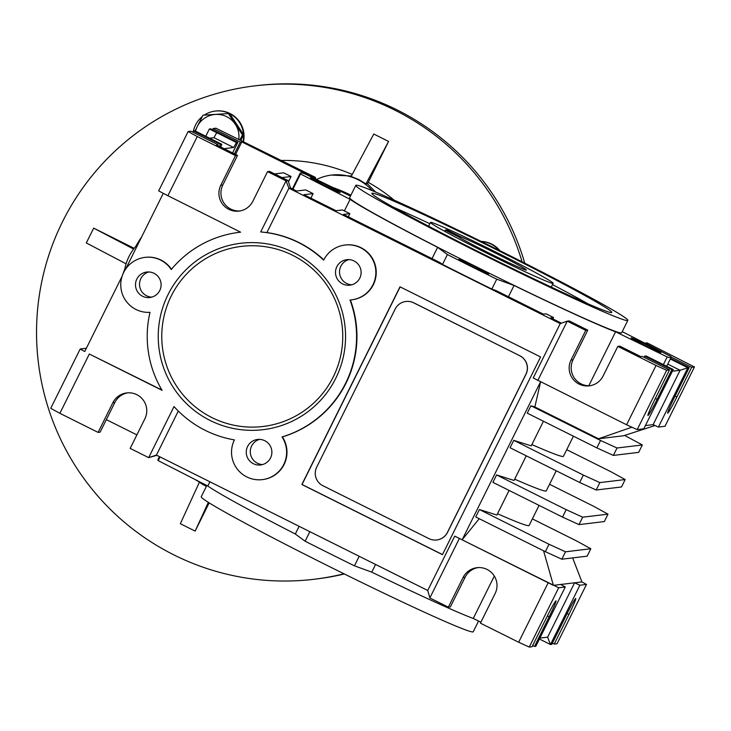 <?xml version="1.0" encoding="UTF-8"?>
<svg xmlns="http://www.w3.org/2000/svg" width="731" height="731" viewBox="0 0 731 731"><rect width="100%" height="100%" fill="white"/><g stroke="black" fill="none" stroke-linecap="round" stroke-linejoin="round"><path stroke-width="1.1" d="M487.275 253.419A68.467 2.513 -153.6 0 1 430.486 222.434A68.467 2.513 -153.6 0 1 496.349 252.332A68.467 2.513 -153.6 0 1 553.139 283.317A68.467 2.513 -153.6 0 1 487.275 253.419M489.249 253.182A38.652 1.416 26.4 0 0 526.43 270.059A38.652 1.416 26.4 0 0 494.375 252.57A38.652 1.416 26.4 0 0 460.475 236.67L446.851 229.872L445.015 230.091L458.639 236.89A38.652 1.416 26.4 0 0 489.249 253.182M446.851 229.872L446.394 230.777M459.954 237.712L460.475 236.67M524.757 263.178A248.476 247.919 -96.8 0 0 397.061 109.897A248.476 247.919 -96.8 0 0 257.056 85.6L254.863 85.865A248.476 247.919 83.2 0 1 394.868 110.153A248.476 247.919 83.2 0 1 522.089 261.826M343.99 573.798A248.476 247.919 83.2 0 1 314.065 579.272A248.476 247.919 83.2 0 1 174.06 554.984A248.476 247.919 83.2 0 1 40.15 290.18A248.476 247.919 83.2 0 1 254.863 85.865M394.128 200.139A172.141 171.758 -96.8 0 0 368.26 182.357L367.382 183.728L375.579 192.043M350.917 195.195A154.113 153.775 -96.8 0 0 332.833 187.492M316.477 179.524A46.93 46.83 83.2 0 1 331.518 175.074L351.282 175.997M352.241 174.435A172.141 171.758 -96.8 0 0 281.49 160.454M141.704 236.78A172.141 171.758 -96.8 0 0 135.555 246.694M365.929 183.901L358.884 179.552L351.127 176.518L373.779 134.038L388.581 141.421L365.929 183.901L367.382 183.728M331.518 175.074A46.93 46.83 83.2 0 1 372.234 190.654M124.553 270.781A46.93 46.83 83.2 0 1 138.15 243.935M206.38 486.362A46.93 46.83 83.2 0 1 197.407 480.687M208.344 502.352L195.14 531.099L180.347 523.716L199.408 482.204M195.14 531.099L209.157 502.864M368.26 182.357L388.581 141.421M134.193 248.339L93.678 228.127L133.627 249.07M93.678 228.127L86.313 242.948L126.107 263.818M124.873 268.825A172.141 171.758 -96.8 0 0 122.79 274.372M194.921 479.417A172.141 171.758 -96.8 0 0 198.558 481.583M314.065 579.272L316.258 579.007A248.476 247.919 -96.8 0 0 344.356 573.981M210.19 420.499A93.87 93.659 -96.8 0 0 335.757 378.32A93.87 93.659 -96.8 0 0 293.606 252.451A93.87 93.659 -96.8 0 0 168.039 294.63A93.87 93.659 -96.8 0 0 210.19 420.499M211.963 417.611A90.69 90.489 -96.8 0 0 333.29 376.858A90.69 90.489 -96.8 0 0 292.564 255.256A90.69 90.489 -96.8 0 0 171.237 296A90.69 90.489 -96.8 0 0 211.963 417.611M270.543 457.926A12.838 12.811 -96.8 0 0 257.55 439.459A12.838 12.811 -96.8 0 0 248.604 459.607A12.838 12.811 -96.8 0 0 270.543 457.926M259.578 439.377A12.838 12.811 -96.8 0 0 262.593 464.55M359.78 278.155A12.838 12.811 -96.8 0 0 346.786 259.688A12.838 12.811 -96.8 0 0 337.85 279.827A12.838 12.811 -96.8 0 0 359.78 278.155M348.815 259.606A12.838 12.811 -96.8 0 0 351.839 284.779M159.769 290.509A12.838 12.811 -96.8 0 0 146.776 272.042A12.838 12.811 -96.8 0 0 137.839 292.181A12.838 12.811 -96.8 0 0 159.769 290.509M148.804 271.959A12.838 12.811 -96.8 0 0 151.829 297.133M171.474 269.273A27.604 27.55 -96.8 0 0 145.378 257.33L145.012 257.376A27.604 27.55 83.2 0 1 171.255 269.538A104.908 104.679 83.2 0 1 240.6 232.175A104.908 104.679 -96.8 0 0 239.768 232.266L239.402 232.312M127.733 392.839A17.946 17.91 -96.8 0 0 114.84 402.507L100.12 432.167L98.109 432.405L59.878 413.326L89.319 354.023L162.09 390.336A104.908 104.679 83.2 0 1 150.01 312.338A27.604 27.55 83.2 0 1 123.64 272.48A27.604 27.55 83.2 0 1 145.012 257.376M531.876 444.567A154.606 5.665 26.4 0 0 563.08 456.473A154.606 5.665 26.4 0 0 563.437 456.299L573.415 436.188M514.697 479.161A154.606 5.665 26.4 0 0 545.902 491.077A154.606 5.665 26.4 0 0 546.258 490.894L556.245 470.791M497.528 513.756A154.606 5.665 26.4 0 0 528.732 525.671A154.606 5.665 26.4 0 0 529.089 525.498L539.067 505.386M675.097 396.065L676.897 396.951A17.946 1.005 -63.5 0 1 667.732 413.161A17.946 1.005 -63.5 0 1 667.695 413.152A17.946 1.005 -63.5 0 1 674.512 397.244L689.196 367.592L687.862 367.748L658.421 427.059L653.121 424.647L645.4 425.57M655.341 398.432L657.132 399.327A17.946 1.005 -63.5 0 1 647.968 415.528A17.946 1.005 -63.5 0 1 647.931 415.528A17.946 1.005 -63.5 0 1 654.757 399.61L669.441 369.959L666.645 370.297L656.045 365.463L626.604 424.775L533.237 377.964L560.229 323.595L567.247 321.156L537.806 380.467M644.906 345.361A16.566 0.603 26.4 0 0 660.815 352.607A16.566 0.603 26.4 0 0 647.099 345.096A16.566 0.603 26.4 0 0 631.164 337.886A16.566 0.603 26.4 0 0 644.906 345.361M340.153 192.619A16.566 0.603 26.4 0 0 340.171 192.619A16.566 0.603 26.4 0 0 326.309 185.034A16.566 0.603 26.4 0 0 310.556 177.852A16.566 0.603 26.4 0 0 310.511 177.898A16.566 0.603 26.4 0 0 324.939 185.711A16.566 0.603 26.4 0 0 340.153 192.619M472.683 266.788A16.566 0.603 26.4 0 0 488.6 274.034A16.566 0.603 26.4 0 0 474.885 266.523A16.566 0.603 26.4 0 0 458.949 259.313A16.566 0.603 26.4 0 0 472.683 266.788M206.809 485.494L201.235 496.733A151.847 5.565 26.4 0 0 330.969 567.347A151.847 5.565 26.4 0 0 472.902 631.94A151.847 5.565 26.4 0 0 473.249 631.767L478.577 621.039M355.796 185.354L349.665 197.717A151.847 5.565 26.4 0 0 479.408 268.323A151.847 5.565 26.4 0 0 621.332 332.916A151.847 5.565 26.4 0 0 621.688 332.742L627.819 320.388A151.847 5.565 -153.6 0 1 627.472 320.562A151.847 5.565 -153.6 0 1 485.539 255.969A151.847 5.565 -153.6 0 1 355.796 185.354A151.847 5.565 -153.6 0 1 356.152 185.19A151.847 5.565 -153.6 0 1 498.085 249.774A151.847 5.565 -153.6 0 1 627.819 320.388M372.18 193.185A133.901 4.907 -153.6 0 1 498.606 250.77A133.901 4.907 -153.6 0 1 611.673 312.493A133.901 4.907 -153.6 0 1 611.436 312.566A133.901 4.907 -153.6 0 1 487.54 256.234A133.901 4.907 -153.6 0 1 371.851 193.441A133.901 4.907 -153.6 0 1 372.18 193.185M393.104 207.074A130.721 4.788 -153.6 0 1 429.846 223.713M552.499 284.606A130.721 4.788 -153.6 0 1 587.971 303.804M122.086 276.3L84.75 351.52L80.182 349.007L86.359 348.267M240.6 232.175L163.26 193.359L125.741 268.935M519.714 355.75A13.807 13.77 83.2 0 1 525.909 374.263L447.399 532.424A13.807 13.77 83.2 0 1 428.933 538.619L322.874 485.704A13.807 13.77 83.2 0 1 316.678 467.191L395.188 309.03A13.807 13.77 83.2 0 1 413.655 302.826L519.823 355.741A13.807 13.77 83.2 0 1 526.018 374.245L447.509 532.406A13.807 13.77 83.2 0 1 436.827 539.962L436.718 539.971M89.319 354.023L161.898 390.016M163.26 193.359L158.691 190.855L188.132 131.543L190.928 131.205L218.066 144.747L216.55 144.921L237.511 155.383L235.501 155.63L220.78 185.281L222.791 185.044A17.946 17.91 -96.8 0 0 239.951 210.948M220.698 146.995L221.849 144.29L194.72 130.748L193.386 130.913L192.783 132.128M236.488 142.536L209.358 128.994L210.692 128.839L237.822 142.371L236.488 142.536L233.664 147.516L213.936 137.675L209.633 138.186M216.76 132.686L213.936 137.675M80.182 349.007L50.741 408.318L59.878 413.326M405.879 301.483L405.988 301.464A13.807 13.77 83.2 0 1 413.764 302.817L519.823 355.741M509.105 490.437L496.879 515.053L479.417 509.534L549.018 544.266L545.344 551.686L561.828 559.206L587.148 556.163L590.831 548.753L576.613 540.958L532.369 518.882M479.417 509.534L475.735 516.954L545.344 551.686M549.018 544.266L565.511 551.795L561.828 559.206M565.511 551.795L590.831 548.753M531.227 445.855L543.444 421.239L531.227 445.855L513.765 440.345L583.365 475.077L579.692 482.487L596.176 490.008L621.496 486.974L625.179 479.554L610.97 471.76L566.717 449.684M513.765 440.345L510.083 447.756L579.692 482.487M583.365 475.077L599.859 482.597L596.176 490.008M599.859 482.597L625.179 479.554M566.196 509.671L562.514 517.082L492.904 482.35L496.587 474.94L566.196 509.671L582.68 517.192L608 514.158L593.791 506.364L549.548 484.287M562.514 517.082L578.998 524.611L582.68 517.192M578.998 524.611L604.318 521.568L608 514.158M167.828 195.862L197.269 136.551L188.132 131.543M600.544 440.473L596.861 447.893L527.261 413.161L530.934 405.751L600.544 440.473L617.028 448.002L642.348 444.96L624.649 435.42M596.861 447.893L613.346 455.413L617.028 448.002M613.346 455.413L638.666 452.37L642.348 444.96M514.048 480.45L526.274 455.833L514.057 480.45L496.587 474.94M209.358 128.994L205.749 136.258M233.664 147.516L224.051 148.676M221.849 144.29L220.515 144.446L193.386 130.913M220.515 144.446L219.538 146.419M217.692 145.496L218.066 144.747M232.595 152.934L237.822 142.371M572.647 557.908L581.931 581.922L586.5 584.425L579.911 585.22L574.612 582.799L553.385 585.348L454.728 536.125L462.129 539.816L540.547 381.838M560.704 584.471L565.273 586.975L558.685 587.77L462.129 539.816L479.234 518.699M581.931 581.922L574.612 582.799L547.62 637.167L539.898 638.099M260.702 231.946L286.059 180.859L288.909 188.214L266.897 232.559L260.702 231.946A104.908 104.679 83.2 0 1 323.65 260.126A27.604 27.55 83.2 0 1 375.661 269.154A27.604 27.55 83.2 0 1 350.021 299.993A104.908 104.679 83.2 0 1 282.029 436.955A27.604 27.55 83.2 0 1 262.365 479.618A27.604 27.55 83.2 0 1 234.413 439.898A104.908 104.679 83.2 0 1 174.033 406.546L148.667 457.633L130.173 448.405L144.893 418.753A17.946 17.91 -96.8 0 0 126.719 392.931A17.946 17.91 -96.8 0 0 112.83 402.754L98.109 432.405M657.132 399.327L671.89 369.667L644.76 356.125L646.094 355.97L673.224 369.511L643.783 428.814L637.204 429.609L626.604 424.775M665.32 353.667L645.071 343.113L647.081 342.876L694.45 366.962L665.009 426.274L658.421 427.059M400.131 286.881L302.04 484.489L442.493 554.573M509.096 490.428L496.879 515.053M553.385 585.348L543.59 550.808M540.593 381.856L534.854 406.984L530.934 405.751M655.049 425.524L623.616 435.758L598.552 438.764L534.854 406.984M598.552 438.764L631.904 427.187M286.059 180.859L267.564 171.63L269.575 171.383L288.078 180.612L286.059 180.859M220.78 185.281A17.946 17.91 83.2 0 0 238.946 211.104A17.946 17.91 83.2 0 0 252.844 201.281L267.564 171.63M235.501 155.63L197.269 136.551M237.511 155.383L222.791 185.044M235.574 154.424L241.797 141.896L240.28 142.079L213.141 128.537L215.947 128.208L315.335 177.341L313.325 177.587L313.48 178.072M213.141 128.537L212.538 129.762M240.28 142.079L234.423 153.848M136.88 434.881L106.333 419.64M539.441 639.022L550.47 644.532L551.804 644.367L566.562 614.707A17.946 1.005 -63.5 0 1 575.763 598.506A17.946 1.005 -63.5 0 1 568.937 614.424L554.262 644.075L557.059 643.737L586.5 584.425M547.62 637.167L550.47 644.532L579.911 585.22M558.685 587.77L529.244 647.072L518.644 642.238L548.095 582.927M448.35 607.169L450.369 606.922L465.09 577.271L463.07 577.508L448.35 607.169L429.855 597.94L459.296 538.628M463.07 577.508A17.946 17.91 83.2 0 1 493.736 575.169A17.946 17.91 83.2 0 1 495.143 593.508L480.413 623.168L518.644 642.238M565.273 586.975L535.832 646.286L534.498 646.442L549.182 616.8A17.946 1.005 -63.5 0 0 556.008 600.882A17.946 1.005 -63.5 0 0 546.806 617.083L532.04 646.743L529.244 647.072M465.09 577.271A17.946 17.91 83.2 0 1 477.973 567.603M178.3 411.041L156.425 455.111L148.667 457.633L156.845 455.322M676.897 396.951L691.654 367.3L671.168 357.075M694.45 366.962L691.654 367.3M637.204 429.609L666.645 370.297M585.75 330.385L567.247 321.156L569.257 320.918L587.761 330.147L585.75 330.385L571.03 360.045L573.04 359.798A17.946 17.91 -96.8 0 0 590.2 385.712M656.045 365.463L617.814 346.384L619.824 346.147L640.785 356.609L642.302 356.426L669.441 369.959M571.03 360.045A17.946 17.91 83.2 0 0 589.195 385.858A17.946 17.91 83.2 0 0 603.093 376.045L617.814 346.384M673.224 369.511L671.89 369.667M672.383 371.202L680.113 370.279L653.121 424.647M667.759 364.111L680.113 370.279L687.862 367.748L670.3 358.985M540.584 356.956L442.447 554.655L301.857 484.507L399.994 286.808L540.584 356.956M429.855 597.94L427.736 590.484L454.728 536.125M266.897 232.559A104.908 104.679 83.2 0 1 323.778 259.861M345.023 245.022L345.388 244.976A27.604 27.55 83.2 0 1 376.036 269.109A27.604 27.55 83.2 0 1 351.967 299.801L351.602 299.847M350.396 299.966A104.908 104.679 83.2 0 1 282.394 436.919L282.029 436.955M282.394 436.919A27.604 27.55 83.2 0 1 262.731 479.573L262.365 479.618M587.761 330.147L573.04 359.798M561.435 323.175L550.772 317.857L553.522 317.528L546.121 313.837L543.371 314.166L496.331 290.691L491.835 289.056L496.742 279.169A207.065 7.584 -153.6 0 1 447.409 254.552L442.502 264.439A207.065 7.584 26.4 0 0 491.835 289.056M553.522 317.528L552.846 318.89M288.078 180.612L290.554 188.022L296.576 191.019L305.722 189.923L313.124 193.614L303.977 194.711L336.041 210.711L342.437 209.943L349.838 213.635L348.267 216.815M310.867 198.156L313.124 193.614M282.02 177.596L291.084 176.509L283.683 172.818L274.618 173.905M315.874 179.232L315.335 177.341M241.797 141.896L313.325 177.587M568.937 614.424L567.146 613.528M554.262 644.075L552.408 643.152M549.182 616.8L547.391 615.904M534.498 646.442L532.652 645.519M670.629 358.327L689.196 367.592M644.157 357.349L644.76 356.125M290.554 188.022L288.909 188.214L560.229 323.595M427.736 590.484L156.425 455.111M442.502 264.439L439.961 262.566L343.442 214.402L349.838 213.635M291.084 176.509L288.462 181.781M480.907 622.182L473.268 618.463L494.32 576.055M375.57 564.46L371.759 572.145L354.444 565.831L359.186 556.282M473.268 618.463A154.606 5.665 -153.6 0 1 371.759 572.145M354.444 565.831A207.065 7.584 -153.6 0 1 305.11 541.214L295.306 534.005L299.125 526.311M309.853 531.665L305.11 541.214M295.306 534.005A154.606 5.665 -153.6 0 1 207.805 486.005L158.207 460.631L160.052 456.921M209.898 481.793L207.805 486.005M158.207 460.631A207.065 7.584 -153.6 0 1 157.905 459.826L159.486 456.637M622.236 331.627L670.848 356.49A207.065 7.584 -153.6 0 1 671.14 357.295A207.065 7.584 -153.6 0 1 667.184 356.929L615.575 331.801A154.606 5.665 -153.6 0 1 514.057 285.483L508.465 296.749M663.382 364.595L667.184 356.929M588.793 385.74L615.575 331.801M514.057 285.483L496.742 279.169M447.409 254.552L437.604 247.334A154.606 5.665 -153.6 0 1 350.112 199.344L344.365 210.903M432.012 258.6L437.604 247.334M350.112 199.344L300.505 173.969A207.065 7.584 -153.6 0 1 300.213 173.165A207.065 7.584 -153.6 0 1 304.169 173.53L350.478 196.082M292.939 189.21L300.505 173.969M499.94 250.706A25.402 25.347 -96.8 0 0 481.135 241.394M499.045 250.258A25.402 25.347 -96.8 0 0 481.318 241.477M243.505 141.503A25.402 25.347 -96.8 0 0 215.691 111.021L215.216 111.085A25.402 25.347 -96.8 0 0 204.378 115.032M243.085 141.293A25.402 25.347 -96.8 0 0 243.542 134.915M243.524 134.559A25.402 25.347 -96.8 0 0 229.68 113.643M229.36 113.488A25.402 25.347 -96.8 0 0 215.216 111.085M202.286 116.558A25.402 25.347 -96.8 0 0 193.468 130.904M202.99 115.178L229.571 113.469L202.99 115.178L195.076 130.922M229.571 113.469L243.633 134.732L242.454 134.869L228.392 113.616M243.633 134.732L240.919 140.215M239.96 139.74L242.454 134.869M195.533 131.16A22.085 22.04 83.2 0 1 235.291 124.261A22.085 22.04 -96.8 0 1 238.799 139.155M114.84 402.507L112.83 402.754M430.486 222.434L428.604 226.208M553.139 283.317L551.265 287.091M666.699 366.249L671.14 357.295M300.213 173.165L292.382 188.927"/></g></svg>
